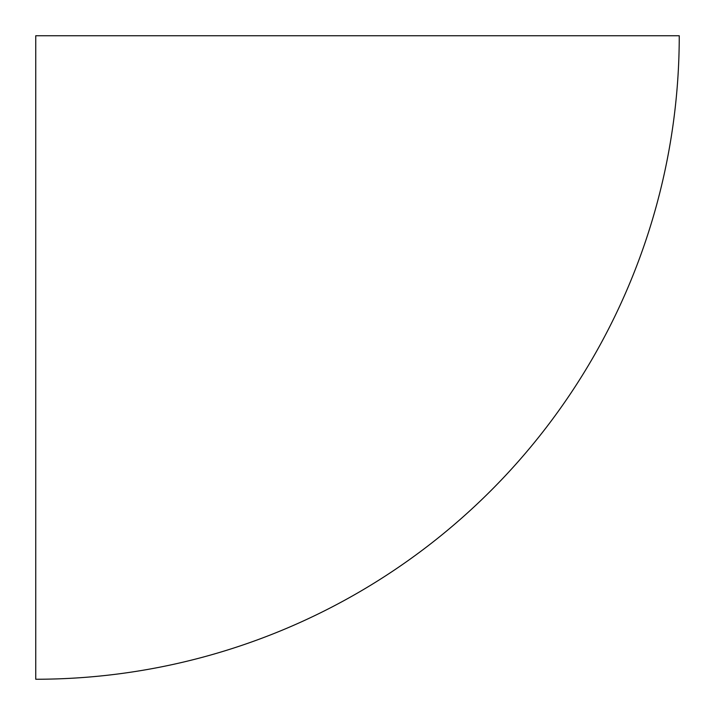 <?xml version="1.0" encoding="UTF-8"?>
<svg xmlns="http://www.w3.org/2000/svg" width="715" height="715" viewBox="0 0 715 715"><rect width="100%" height="100%" fill="white"/><g stroke="black" fill="none" stroke-linecap="round" stroke-linejoin="round"><path stroke-width="1.07" d="M35.75 35.75L35.75 679.25A643.5 643.5 0 0 0 679.25 35.75L35.75 35.75"/></g></svg>
